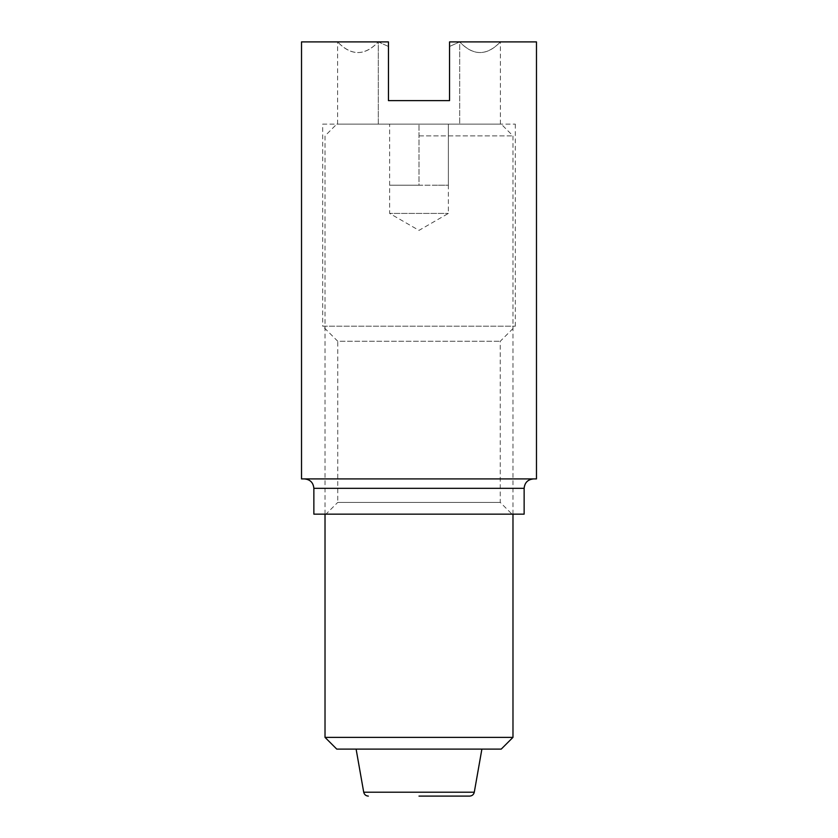 <?xml version="1.0" encoding="UTF-8"?>
<svg xmlns="http://www.w3.org/2000/svg" width="838" height="838" viewBox="0 0 838 838"><rect width="100%" height="100%" fill="white"/><g stroke="black" fill="none" stroke-linecap="round" stroke-linejoin="round"><path stroke-width="0.63" stroke-dasharray="4.19 3.14" d="M536.477 41.9L449.545 41.9L449.545 46.467L449.545 41.9L459.695 41.9L459.695 124.129L378.305 124.129L378.305 41.9L388.455 46.467L388.455 41.9L388.455 46.467L378.305 41.9L337.609 41.9L378.305 41.9C364.865 56.094 351.3 56.094 337.609 41.9C351.049 56.094 364.614 56.094 378.305 41.9L378.305 124.129L500.391 124.129L459.695 124.129L459.695 41.9L500.391 41.9L449.545 41.9L449.545 100.633L388.455 100.633L388.455 46.467L388.455 100.633L449.545 100.633L388.455 100.633L388.455 41.9L301.523 41.9M301.523 478.917L536.477 478.917M449.545 46.467L459.695 41.9C473.135 56.094 486.7 56.094 500.391 41.9C486.951 56.094 473.386 56.094 459.695 41.9L449.545 46.467L449.545 100.633L449.545 46.467M322.672 124.129L515.328 124.129L322.672 124.129L322.672 326.192L515.328 326.192L322.672 326.192L337.745 341.265L500.255 341.265L337.745 341.265L337.745 502.412L500.255 502.412L337.745 502.412L325.992 514.155L512.008 514.155L325.992 514.155M313.862 514.155L524.138 514.155M304.456 478.917L533.544 478.917L304.456 478.917M337.609 124.129L337.609 41.9M500.391 124.129L500.391 41.9M389.628 185.219L404.314 185.219L389.628 185.219L404.314 185.219L389.628 185.219L389.628 124.129L501.229 124.129L336.771 124.129L448.372 124.129L389.628 124.129L389.628 213.418L448.372 213.418L389.628 213.418L419 230.377L448.372 213.418L448.372 185.219L404.314 185.219L419 185.219L404.314 185.219L419 185.219L419 124.129L419 185.219L448.372 185.219L433.686 185.219L448.372 185.219L448.372 124.129L448.372 185.219M501.229 749.109L336.771 749.109M419 749.109L481.892 749.109L419 749.109M512.982 737.367L325.018 737.367M419 135.882L512.982 135.882L419 135.882M313.862 488.313L524.138 488.313M474.287 792.214L363.713 792.214M515.328 124.129L515.328 326.192L500.255 341.265L500.255 502.412L512.008 514.155M512.982 514.155L512.982 135.882L501.229 124.129M325.018 514.155L325.018 135.882L336.771 124.129"/><path stroke-width="1.26" d="M536.477 41.9L449.545 41.9L449.545 100.633L388.455 100.633L388.455 41.9L301.523 41.9L301.523 478.917L536.477 478.917L536.477 41.9M313.862 488.313L524.138 488.313L524.138 514.155L313.862 514.155L313.862 488.313C313.297 482.604 310.165 479.472 304.456 478.917M512.982 737.367L325.018 737.367L336.771 749.109L501.229 749.109L512.982 737.367L512.982 514.155M419 796.1L469.657 796.1L419 796.1M356.108 749.109L363.713 792.214L474.287 792.214L481.892 749.109M524.138 488.313C524.703 482.604 527.835 479.472 533.544 478.917M325.018 737.367L325.018 514.155M474.287 792.214C473.68 794.623 472.14 795.922 469.657 796.1M363.713 792.214C364.321 794.623 365.86 795.922 368.343 796.1"/></g></svg>
